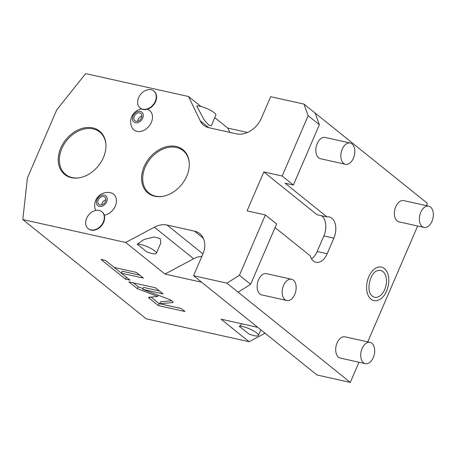 <?xml version="1.0" encoding="UTF-8"?>
<svg xmlns="http://www.w3.org/2000/svg" width="456" height="456" viewBox="0 0 456 456"><rect width="100%" height="100%" fill="white"/><g stroke="black" fill="none" stroke-linecap="round" stroke-linejoin="round"><path stroke-width="0.68" d="M358.986 362.241L350.299 382.402L226.894 283.153L239.423 275.276L250.64 284.299L238.112 292.176M275.071 227.572L310.24 255.856A15.242 9.451 102.6 0 0 315.997 262.303A15.242 9.451 102.6 0 0 327.163 253.747L333.872 238.174A15.242 9.451 102.6 0 0 329.329 216.988A15.242 9.451 102.6 0 0 327.003 216.931L317 214.702L263.83 171.94L282.167 176.027L293.385 185.05L319.365 124.716L308.148 115.699L304.004 104.11L270.67 96.683L261.448 118.093A21.768 16.33 -51.2 0 1 236.396 133.836L208.956 127.726A21.768 16.33 -51.2 0 1 203.695 125.229A21.768 16.33 -51.2 0 1 200.201 120.783L188.539 96.518L200.942 106.493M293.385 185.05L285.051 183.192L327.003 216.931M304.004 104.11L427.409 203.359L426.417 205.662M417.65 226.011L367.747 341.886M350.202 143.019L325.196 137.45A10.887 6.749 102.6 0 0 316.663 145.048A10.887 6.749 102.6 0 0 318.641 157.804A10.887 6.749 102.6 0 0 320.465 158.699L345.466 164.268A10.887 6.749 102.6 0 0 353.998 156.665A10.887 6.749 102.6 0 0 352.026 143.914A10.887 6.749 -77.4 0 0 350.202 143.019A10.887 6.749 -77.4 0 0 341.664 150.617A10.887 6.749 -77.4 0 0 343.642 163.373A10.887 6.749 102.6 0 0 345.466 164.268M428.731 206.175L403.731 200.606A10.887 6.749 102.6 0 0 395.192 208.21A10.887 6.749 102.6 0 0 397.17 220.96A10.887 6.749 102.6 0 0 398.994 221.855L423.994 227.424A10.887 6.749 102.6 0 0 432.533 219.82A10.887 6.749 102.6 0 0 430.555 207.07A10.887 6.749 -77.4 0 0 428.731 206.175A10.887 6.749 -77.4 0 0 420.198 213.778A10.887 6.749 -77.4 0 0 422.17 226.529A10.887 6.749 102.6 0 0 423.994 227.424M291.532 279.243L266.526 273.674A10.887 6.749 102.6 0 0 257.993 281.278A10.887 6.749 102.6 0 0 259.971 294.029A10.887 6.749 102.6 0 0 261.795 294.924L286.795 300.493A10.887 6.749 102.6 0 0 295.328 292.894A10.887 6.749 102.6 0 0 293.356 280.138A10.887 6.749 -77.4 0 0 291.532 279.243A10.887 6.749 -77.4 0 0 282.999 286.847A10.887 6.749 -77.4 0 0 284.971 299.603A10.887 6.749 102.6 0 0 286.795 300.493M370.061 342.405L345.061 336.836A10.887 6.749 102.6 0 0 336.522 344.434A10.887 6.749 102.6 0 0 338.5 357.19A10.887 6.749 102.6 0 0 340.324 358.085L365.33 363.654A10.887 6.749 102.6 0 0 373.863 356.05A10.887 6.749 102.6 0 0 371.885 343.3A10.887 6.749 -77.4 0 0 370.061 342.405A10.887 6.749 -77.4 0 0 361.528 350.008A10.887 6.749 -77.4 0 0 363.506 362.759A10.887 6.749 102.6 0 0 365.33 363.654M371.024 299.21A17.174 10.653 -77.4 0 1 368.784 276.735A17.174 10.653 -77.4 0 1 384.248 268.504A17.174 10.653 -77.4 0 1 385.309 269.519C392.394 276.843 388.022 296.468 378.497 300.094A17.174 10.653 -77.4 0 1 371.024 299.21M350.299 382.402L316.966 374.974L193.561 275.726L226.894 283.153M250.64 284.299L276.621 223.97L265.403 214.947L239.423 275.276M203.319 238.243L194.49 231.146A21.768 16.33 -51.2 0 1 199.756 233.643A21.768 16.33 -51.2 0 1 202.777 254.317L193.561 275.726M194.49 231.146L167.05 225.03A21.768 16.33 -51.2 0 0 154.373 227.196L125.679 242.478L164.941 274.056L201.649 282.23M188.539 96.518L85.66 73.598L56.766 109.822L27.428 177.931L22.8 219.558L125.679 242.478M308.148 115.699L282.167 176.027M265.403 214.947L247.066 210.866L263.83 171.94M154.721 196.24A27.839 20.885 128.8 0 1 144.124 166.605A27.839 20.885 128.8 0 1 176.159 146.461A27.839 20.885 128.8 0 1 189.286 163.527A27.839 20.885 128.8 0 1 162.912 196.319A27.839 20.885 128.8 0 1 154.721 196.24M71.381 177.675A27.839 20.885 128.8 0 1 60.785 148.04A27.839 20.885 128.8 0 1 92.819 127.897A27.839 20.885 128.8 0 1 105.946 144.962A27.839 20.885 128.8 0 1 79.572 177.755A27.839 20.885 128.8 0 1 71.381 177.675M141.542 108.933A13.064 13.064 0 0 0 131.915 127.332A12.494 9.371 -51.2 0 0 136.982 131.396A12.494 9.371 -51.2 0 0 151.158 122.801A12.494 9.371 -51.2 0 0 147.345 109.263M104.281 215.169A12.494 9.371 -51.2 0 0 115.972 204.191A12.494 9.371 -51.2 0 0 110.569 192.745A12.494 9.371 -51.2 0 0 110.563 192.74M265.05 333.222L249.084 341.726L221.035 319.166L257.743 327.345M22.8 219.558L146.205 318.807L249.084 341.726M260.838 329.836L258.432 335.422A10.887 2.497 -156.7 0 1 248.856 333.991L239.292 326.302L242.142 323.868M149.129 297.158C148.434 297.249 148.496 297.637 149.311 298.315L158.335 305.571L185.005 311.516L181.271 308.512L159.668 303.696L172.619 302.562C173.314 302.47 173.251 302.089 172.436 301.405L170.567 299.9L142.785 289.355L163.071 293.875L155.519 287.799L128.849 281.859L137.364 288.705L157.662 296.411L148.667 297.375M172.921 301.872L172.619 302.562L173.08 302.351M121.319 273.161L143.446 278.092L136.338 272.369L114.211 267.444L105.507 260.444L100.964 259.43L125.48 279.146L130.023 280.161L121.319 273.161L122.157 271.212L139.775 275.139M247.431 132.468L227.8 128.096L229.864 132.382M214.782 117.625L227.8 128.096M315.221 113.134L319.365 124.716M311.528 258.814A15.242 9.451 102.6 0 0 317.165 251.518L323.868 235.951A15.242 9.451 102.6 0 0 321.463 215.699M211.299 125.708L208.882 125.172L204.328 120.196L196.713 106.02A10.887 2.497 23.3 0 1 208.466 109.28A10.887 2.497 23.3 0 1 215.848 115.14L211.299 125.708M201.928 256.295A21.768 16.33 -51.2 0 0 193.64 258.774L164.941 274.056M137.205 244.194L144.136 239.457L154.031 236.989L160.09 238.471L160.894 242.752L156.34 253.314A10.887 2.497 -156.7 0 0 148.958 247.454A10.887 2.497 -156.7 0 0 137.205 244.194L146.764 251.883A10.887 2.497 -156.7 0 0 156.34 253.314M157.662 296.411L158.181 295.197M137.364 288.705L138.202 286.761L143.104 288.62M133.351 282.862L138.202 286.761M142.785 289.355L143.623 287.405L159.4 290.922M159.668 303.696L160.506 301.752L171.655 300.778M158.335 305.571L159.172 303.628L181.34 308.564M150.936 296.998L159.172 303.628M105.473 260.433L126.352 277.208M125.48 279.146L126.318 277.202M258.432 335.422A10.887 2.497 -156.7 0 0 251.045 329.557A10.887 2.497 -156.7 0 0 239.292 326.302M163.225 196.262A27.212 20.412 128.8 0 1 155.524 196.131A27.212 20.412 128.8 0 1 148.947 193.008A27.212 20.412 128.8 0 1 147.339 162.946A27.212 20.412 128.8 0 1 176.478 147.476A27.212 20.412 128.8 0 1 183.055 150.6A27.212 20.412 128.8 0 1 189.291 163.846M79.88 177.697A27.212 20.412 128.8 0 1 72.185 177.566A27.212 20.412 128.8 0 1 65.607 174.443A27.212 20.412 128.8 0 1 64 144.381A27.212 20.412 128.8 0 1 93.138 128.911A27.212 20.412 128.8 0 1 99.716 132.035A27.212 20.412 128.8 0 1 105.952 145.282M142.705 118.15A6.321 4.742 -51.2 0 0 140.3 111.418A6.321 4.742 -51.2 0 0 133.021 115.989A6.321 4.742 128.8 0 0 135.426 122.721A6.321 4.742 128.8 0 0 142.705 118.15M143.07 109.468L143.566 109.577A10.887 8.162 -51.2 0 0 154.903 103.039A10.887 8.162 -51.2 0 0 154.105 91.274L153.769 91.001A10.887 8.162 -51.2 0 0 151.141 89.752A10.887 8.162 128.8 0 0 139.485 95.942A10.887 8.162 128.8 0 0 140.129 107.969L140.465 108.237A10.887 8.162 128.8 0 0 142.637 109.366L143.07 109.468M141.445 117.87A4.68 3.511 128.8 0 1 134.93 120.72A4.68 3.511 128.8 0 1 134.281 116.274A4.68 3.511 128.8 0 1 140.796 113.424A4.68 3.511 128.8 0 1 141.445 117.87M137.786 121.188A4.68 3.511 128.8 0 1 138.208 119.432A4.68 3.511 128.8 0 1 141.867 116.109M140.129 107.969A10.887 8.162 128.8 0 0 142.756 109.218A10.887 8.162 -51.2 0 0 154.413 103.027A10.887 8.162 -51.2 0 0 153.769 91.001M106.664 201.831A6.321 4.742 -51.2 0 0 104.259 195.1A6.321 4.742 -51.2 0 0 96.98 199.677A6.321 4.742 128.8 0 0 99.391 206.408A6.321 4.742 128.8 0 0 106.664 201.831M105.41 201.552A4.68 3.511 128.8 0 1 98.889 204.402A4.68 3.511 128.8 0 1 98.239 199.956A4.68 3.511 128.8 0 1 104.755 197.106A4.68 3.511 128.8 0 1 105.41 201.552M101.745 204.875A4.68 3.511 128.8 0 1 102.167 203.114A4.68 3.511 128.8 0 1 105.832 199.791M91.132 230.143A10.887 8.162 128.8 0 1 88.498 228.895L88.162 228.627A10.887 8.162 128.8 0 1 87.518 216.6A10.887 8.162 128.8 0 1 99.174 210.415A10.887 8.162 -51.2 0 1 101.808 211.664L102.144 211.932A10.887 8.162 -51.2 0 1 102.788 223.959A10.887 8.162 -51.2 0 1 91.132 230.143M88.162 228.627A10.887 8.162 128.8 0 0 90.795 229.875A10.887 8.162 -51.2 0 0 102.446 223.685A10.887 8.162 -51.2 0 0 101.808 211.664M372.347 296.138A13.737 8.521 -77.4 0 1 371.497 295.323C366.077 290.523 370.107 272.842 376.947 270.87A13.737 8.521 -77.4 0 1 382.926 271.576A13.737 8.521 -77.4 0 1 384.716 289.549A13.737 8.521 -77.4 0 1 372.347 296.138M333.872 238.174L323.868 235.951M327.163 253.747L317.165 251.518M208.785 127.686L200.201 120.783M193.64 258.774L154.373 227.196M202.954 253.906L167.05 225.03M149.311 298.315L149.842 297.095M110.574 192.745A13.064 13.064 0 0 0 95.629 210.45"/></g></svg>
